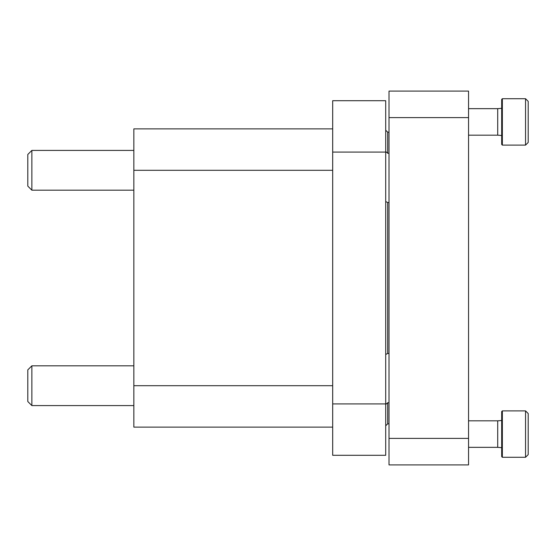 <?xml version="1.0" encoding="UTF-8"?>
<svg xmlns="http://www.w3.org/2000/svg" width="556" height="556" viewBox="0 0 556 556"><rect width="100%" height="100%" fill="white"/><g stroke="black" fill="none" stroke-linecap="round" stroke-linejoin="round"><path stroke-width="0.83" d="M385.704 201.536L387.692 202.516L389.019 202.516M387.692 202.516L387.692 353.484L385.704 354.464M385.704 130.201L387.692 132.189L387.692 153.248L385.704 151.517M387.692 353.484L389.019 353.484M387.692 153.248L389.019 153.248M385.704 404.483L387.692 402.752L389.019 402.752M332.683 152.073L332.683 455.294L385.704 455.294L385.704 100.706L332.683 100.706L332.683 152.073L385.704 152.073M332.683 427.126L133.843 427.126L133.843 128.874L332.683 128.874M133.843 405.588L31.866 405.588L31.866 365.82L133.843 365.82M31.866 405.588L27.8 401.522L27.8 369.886L31.866 365.82M133.843 190.18L31.866 190.18L31.866 150.412L133.843 150.412M31.866 190.18L27.8 186.114L27.8 154.478L31.866 150.412M389.019 117.608L389.019 91.094L468.548 91.094L468.548 117.608L389.019 117.608L389.019 464.906L468.548 464.906L468.548 117.608M528.2 142.461L525.552 145.109L528.2 142.461L528.2 101.366L525.552 98.718L502.353 98.718L502.353 145.109L525.552 145.109L525.552 98.718L528.2 101.366M501.686 144.449L502.353 145.109L501.686 144.449L501.686 99.378L502.353 98.718M501.686 135.504L497.71 135.171L497.71 108.656L501.686 108.33M528.2 454.634L525.552 457.282L528.2 454.634L528.2 413.539L525.552 410.891L502.353 410.891L502.353 457.282L525.552 457.282L525.552 410.891L528.2 413.539M502.353 457.282L501.686 456.622L501.686 411.551L502.353 410.891L501.686 411.551M501.686 447.67L497.71 447.344L497.71 420.829L501.686 420.496M387.692 402.752L387.692 423.811L385.704 425.799M332.683 403.927L385.704 403.927M133.843 170.296L332.683 170.296M133.843 385.704L332.683 385.704M468.548 438.392L389.019 438.392M387.692 132.189L389.019 132.189M387.692 423.811L389.019 423.811M497.71 108.656L468.548 108.656M497.71 135.171L468.548 135.171M497.71 420.829L468.548 420.829M497.71 447.344L468.548 447.344"/></g></svg>
